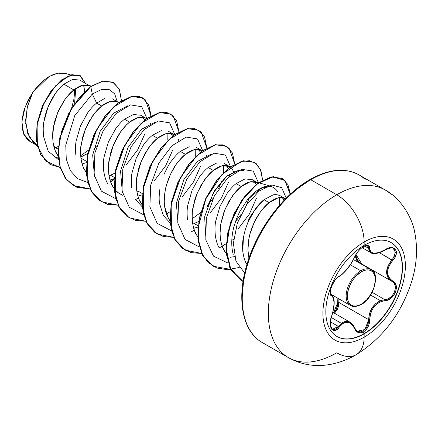 <?xml version="1.0" encoding="UTF-8"?>
<svg xmlns="http://www.w3.org/2000/svg" width="438" height="438" viewBox="0 0 438 438"><rect width="100%" height="100%" fill="white"/><g stroke="black" fill="none" stroke-linecap="round" stroke-linejoin="round"><path stroke-width="0.66" d="M391.129 242.586A54.197 31.29 -60 0 1 399.27 286.063A54.197 31.29 -60 0 1 363.901 333.701L364.159 333.855A54.197 31.29 -60 0 1 333.663 334.008A54.197 31.29 -60 0 1 329.819 289.775A54.197 31.29 -60 0 1 364.159 245.346A9678.218 5587.747 -120 0 0 364.142 241.984A58.303 33.66 -60 0 1 405.369 265.789A58.303 33.66 -60 0 1 364.142 337.194A58.303 33.66 120 0 0 405.369 265.789A58.303 33.66 120 0 0 364.142 241.984A58.303 33.66 120 0 0 322.915 313.389A58.303 33.66 120 0 0 364.142 337.194A9678.218 5587.747 -120 0 0 364.159 333.855A54.197 31.29 -60 0 1 325.834 311.725A54.197 31.29 -60 0 1 364.159 245.346A54.197 31.29 -60 0 1 402.484 267.476A54.197 31.29 -60 0 1 364.159 333.855A9678.218 5587.747 60 0 1 364.142 337.194A38.714 22.349 60 0 1 356.121 354.725A38.714 22.349 -120 0 0 364.142 337.194A58.303 33.66 -60 0 1 322.915 313.389A58.303 33.66 -60 0 1 364.142 241.984A9678.218 5587.747 60 0 1 364.159 245.346A54.197 31.29 -60 0 1 394.649 245.192A54.197 31.29 -60 0 1 398.498 289.425A54.197 31.29 -60 0 1 364.159 333.855L363.901 333.701A54.197 31.29 120 0 0 398.241 289.272A54.197 31.29 120 0 0 394.392 245.039M367.564 245.942L368.292 246.627L368.681 248.362L370.876 252.737L369.864 251.927L368.977 250.366L368.681 248.362L367.619 245.97L364.695 246.156C360.655 248.039 357.315 251.669 354.67 257.051A0.832 0.454 -157.3 0 1 354.512 257.205C350.176 266.096 345.084 272.431 339.236 276.203C333.586 278.283 327.224 294.675 331.604 295.885C334.884 298.732 334.884 305.527 331.604 316.269C327.23 326.693 333.575 335.76 339.236 327.142C345.078 320.079 350.17 320.534 354.512 328.511C356.505 332.71 359.51 333.833 363.529 331.884L363.901 333.701L363.529 331.884L366.037 329.809L368.057 326.841L369.354 323.337L370.028 316.247L370.844 312.82L372.218 309.584L374.145 306.66L376.521 304.229L379.231 302.39L382.133 301.191L388.292 299.849L391.364 297.917L393.888 295.135L395.596 291.878L396.346 288.516L396.094 285.373L394.841 282.767L390.576 279.471L388.933 277.446L387.893 275.004L387.531 272.228L387.887 269.271L388.928 266.277L390.576 263.353L394.901 257.566L396.149 254.396L396.313 251.543L395.432 249.337L393.647 247.99L391.15 247.607L388.183 248.226L379.231 252.518L374.151 253.23L372.229 252.764L370.849 251.768L370.033 250.29L369.322 246.495L367.947 245.51L365.867 245.592L363.529 246.589C359.51 249.195 356.505 252.731 354.512 257.205A0.832 0.454 22.7 0 0 354.676 257.046A0.832 0.454 22.7 0 0 354.67 256.832M363.151 248.001L363.529 246.589L360.824 248.554L358.251 251.198L356.072 254.199L351.495 262.926L347.427 268.636L343.118 273.35L339.236 276.203A0.832 0.69 63.4 0 1 338.93 276.559A0.832 0.69 -116.6 0 0 339.236 276.203L337.172 277.692L334.993 280.139L331.467 286.578L330.509 289.83L330.219 292.65L330.602 294.752L331.604 295.885A0.832 0.772 -64.4 0 0 331.292 294.867L331.292 294.867A0.832 0.772 115.6 0 1 331.604 295.885L332.666 296.772L333.444 298.294L334.074 303.074L333.444 309.474L330.58 319.986L330.214 323.677L330.586 326.841L331.626 329.141L333.209 330.372L335.152 330.438L337.249 329.321L339.236 327.142A0.832 0.422 -144.8 0 0 338.393 326.447L336.581 328.495L334.648 329.546L332.442 329.272M370.597 295.075L380.359 300.709L384.778 299.647L372.158 292.36L384.778 299.647L380.359 300.709L370.597 295.075M331.287 317.506L341.301 323.288L344.963 321.382L348.686 321.58L349.885 322.138L341.301 323.288L331.287 317.506M352.01 323.868L354.479 327.887A0.832 0.449 157.4 0 1 354.676 328.057A0.832 0.449 157.4 0 1 354.512 328.511A0.832 0.449 -22.6 0 0 354.676 328.057C353.209 324.865 351.615 322.894 349.885 322.138M330.728 294.402L330.482 293.991M358.58 262.537L355.152 255.995L356.751 260.331L358.738 262.685M333.581 312.727L337.775 302.516L337.873 298.262L337.556 305.877L336.483 309.091L334.747 311.659M330.641 294.09L350.433 305.516C351.993 305.894 352.754 308.253 361.175 304.536A0.832 0.476 -120 0 0 361.345 304.158A0.832 0.476 60 0 1 361.175 304.536A0.832 0.476 60 0 1 360.759 304.498A20.646 11.919 -60 0 1 349.141 304.558A20.646 11.919 -60 0 1 347.679 287.706A20.646 11.919 -60 0 1 360.759 270.777L350.356 264.776L360.759 270.777A20.646 11.919 120 0 0 347.679 287.706A20.646 11.919 120 0 0 349.141 304.558M361.345 304.158A19.82 11.443 -60 0 1 347.334 296.066A19.82 11.443 -60 0 1 361.345 271.795A0.832 0.476 -120 0 0 360.759 270.777A0.832 0.476 60 0 1 361.345 271.795L355.985 276.121L353.559 279.017L351.435 282.253L348.396 289.261L347.334 296.066L347.602 299.066L348.396 301.645L349.694 303.693L351.435 305.138L353.559 305.927L355.985 306.02L358.613 305.423L361.345 304.158L366.71 299.827L371.254 293.695L374.293 286.693L375.361 279.887L375.087 276.882L374.293 274.308L372.995 272.261L371.254 270.815L369.13 270.027L366.71 269.928L364.077 270.525L361.345 271.795A19.82 11.443 -60 0 1 375.361 279.887A19.82 11.443 -60 0 1 361.345 304.158M364.142 241.984A38.714 22.349 -120 0 0 336.767 194.762A96.782 55.878 120 0 0 275.447 274.1A96.782 55.878 120 0 0 282.313 353.088A96.782 55.878 -60 0 1 275.447 274.1A96.782 55.878 -60 0 1 336.767 194.762L310.69 179.706A96.782 55.878 120 0 0 249.37 259.044A96.782 55.878 120 0 0 256.235 338.032A96.782 55.878 -60 0 1 249.37 259.044A96.782 55.878 -60 0 1 310.69 179.706A1.659 0.958 -120 0 0 309.858 179.624A1.659 0.958 60 0 1 310.69 179.706A96.782 55.878 -60 0 1 365.144 179.427A96.782 55.878 120 0 0 310.69 179.706L336.767 194.762A96.782 55.878 -60 0 1 391.222 194.483A96.782 55.878 120 0 0 336.767 194.762A38.714 22.349 60 0 1 364.142 241.984M296.395 189.451L309.518 180.385A1.659 0.958 60 0 1 309.858 179.624C283.627 194.417 258.256 227.957 247.771 261.771C236.016 297.637 241.935 331.369 262.296 342.549L288.374 357.6C300.194 364.186 312.809 366.666 326.228 365.04C336.745 363.671 346.71 360.239 356.121 354.725A38.714 22.349 60 0 1 336.767 352.809A96.782 55.878 -60 0 1 282.313 353.088M285.215 198.682L281.546 197.598L278.699 197.779L275.622 198.693L272.387 200.319L269.069 202.641L277.949 197.938C280.013 197.22 282.433 197.467 285.215 198.682L280.161 195.764C277.292 194.543 274.872 194.297 272.896 195.019L264.015 199.723L269.069 202.641L262.515 209.189L259.438 213.295L254.056 222.8L250.147 233.416L248.883 238.891L247.924 249.665L248.904 258.343L247.924 249.709C248.034 242.778 248.948 236.75 250.667 231.631C252.94 224.727 255.535 219.109 258.453 214.784C262.269 209.112 265.806 205.066 269.069 202.641L264.015 199.723C261.283 201.798 258.332 204.979 255.157 209.271L247.903 222.378L245.264 229.715L243.435 237.15C242.614 240.533 242.395 245.324 242.783 251.527C243.725 257.467 244.919 261.448 246.375 263.473M55.812 147.403L53.786 146.232L58.232 149.44L55.812 147.403L54.208 147.798L58.435 146.533L55.812 147.403M55.949 156.996L58.424 158.425M105.18 98.172L96.639 103.089L101.698 106.007L95.139 112.555L89.221 121.227L84.518 131.384L82.777 136.782L80.762 147.71L80.554 153.032L80.904 158.123L81.818 162.892L83.297 167.239L86.149 172.315L84.764 170.179C83.319 168.334 82.037 164.316 80.904 158.123L86.456 161.332L80.904 158.123C80.406 151.57 80.532 146.735 81.276 143.631L85.552 128.745L92.812 115.588C96.01 111.274 98.972 108.076 101.698 106.007L96.639 103.089C93.902 105.175 90.94 108.367 87.753 112.681L80.493 125.837L76.217 140.708C75.462 144.113 75.336 148.942 75.845 155.194M86.33 162.64L82.114 163.938L86.33 162.64M58.254 156.213L56.869 154.077C55.423 152.227 54.142 148.208 53.009 142.021C52.511 135.462 52.637 130.633 53.381 127.524L57.652 112.643L64.917 99.486C68.114 95.166 71.071 91.975 73.803 89.905L63.888 84.178C61.189 86.286 58.27 89.5 55.139 93.825L48.005 107.042L43.849 121.983C43.116 125.421 43.033 130.289 43.603 136.59L48.218 151.198L58.572 159.782L48.218 151.198L43.603 136.59C40.789 118.046 51.531 93.874 63.888 84.178L73.803 89.905L82.683 85.202L89.949 85.947L90.644 86.401L88.169 85.191L83.434 85.043L80.357 85.952L77.115 87.584L73.803 89.905L67.244 96.448L64.167 100.559L58.791 110.064L54.881 120.68L53.617 126.155L52.659 136.93L53.009 142.021L53.923 146.785L55.402 151.137L58.254 156.213M109.046 175.873L110.59 175.266L114.351 177.439L110.59 175.266L114.937 173.152L109.046 175.868M115.643 178.184L110.009 180.04L115.643 178.184M120.417 194.22C117.576 192.709 114.991 190.065 112.659 186.287C111.219 184.436 109.933 180.418 108.799 174.231C108.301 167.677 108.427 162.843 109.171 159.733L113.447 144.852L120.707 131.696C123.905 127.376 126.867 124.184 129.593 122.114L124.534 119.196C121.797 121.277 118.84 124.469 115.659 128.772L108.394 141.923L104.118 156.804C103.357 160.193 103.231 165.027 103.746 171.307C104.791 177.264 106.078 181.283 107.606 183.374M136.941 191.975L138.485 191.368L142.251 193.541L138.485 191.368L136.941 191.975M142.12 194.85L137.904 196.147L142.12 194.85M161.31 130.601L152.429 135.298L157.488 138.216L150.935 144.764L145.011 153.437L140.308 163.593L138.567 168.991L136.552 179.919L136.344 185.247L136.694 190.338L137.614 195.102L139.087 199.449L141.939 204.53L140.554 202.394C139.114 200.544 137.828 196.525 136.694 190.338C136.202 183.779 136.322 178.95 137.067 175.841L141.343 160.96L148.602 147.803C151.8 143.483 154.762 140.291 157.488 138.216L152.429 135.298C149.692 137.384 146.73 140.582 143.549 144.885L136.278 158.058L132.008 172.944C131.247 176.377 131.126 181.206 131.641 187.431L131.652 187.497M135.501 199.476L142.104 206.687M168.449 218.496L164.589 206.44C164.004 202.575 164.124 197.741 164.962 191.943C165.367 188.4 166.79 183.44 169.238 177.061C172.019 170.88 174.439 166.495 176.503 163.905C179.766 159.514 182.728 156.317 185.383 154.324L180.325 151.406C177.642 153.431 174.685 156.623 171.444 160.987C169.473 163.418 167.053 167.803 164.184 174.138M159.908 189.008C159.071 194.746 158.945 199.58 159.536 203.506L163.385 215.567L169.999 222.789M192.731 224.19L194.275 223.577L198.042 225.751L194.275 223.577L198.622 221.469L192.731 224.185M197.91 227.059L193.695 228.357L197.91 227.059M217.1 162.81L208.225 167.513L213.279 170.431L206.725 176.974L200.801 185.652L196.098 195.808L194.357 201.206L192.342 212.134L192.134 217.456L192.485 222.548L193.404 227.311L194.877 231.664L197.73 236.739L196.344 234.604C194.905 232.753 193.618 228.735 192.485 222.548C191.992 215.989 192.112 211.16 192.857 208.05L197.133 193.169L204.398 180.013C207.59 175.693 210.552 172.501 213.279 170.431L208.225 167.513C205.482 169.594 202.526 172.786 199.345 177.089L192.079 190.245L187.798 205.137C187.042 208.526 186.922 213.361 187.431 219.646L187.442 219.706M258.015 183.029L255.546 181.825L250.804 181.677L247.727 182.586L244.492 184.212L241.174 186.533L250.054 181.836L257.32 182.575L252.266 179.657L245.001 178.918L236.12 183.615L241.174 186.533L234.62 193.081L228.696 201.754L223.993 211.91L220.987 222.789L220.029 233.558L220.38 238.65L221.299 243.418L222.772 247.766L226.249 253.657L224.24 250.706C222.8 248.861 221.513 244.842 220.38 238.65C219.887 232.096 220.007 227.267 220.752 224.157L225.028 209.271L232.293 196.114C235.485 191.8 238.447 188.603 241.174 186.533L236.12 183.615C233.377 185.701 230.415 188.898 227.229 193.207L219.969 206.369L215.699 221.245C214.938 224.683 214.812 229.507 215.326 235.726C216.367 241.656 217.648 245.669 219.181 247.777M84.578 91.471L83.921 85.886M89.949 85.947L79.765 80.066L72.631 79.409L63.888 84.178M80.784 157.083L87.709 153.481M112.073 98.72L117.012 101.572M119.026 102.153L114.17 100.964L111.329 101.151L108.252 102.059L105.016 103.686L101.698 106.007L110.579 101.309L117.844 102.049M144.567 120.017L142.936 117.17L144.545 120.034M144.907 117.674L140.68 115.238L133.415 114.493L124.534 119.196L129.593 122.114L138.474 117.411L145.739 118.156L146.434 118.605M172.463 136.125L170.831 133.278M174.817 134.367L169.96 133.179L167.119 133.36L164.042 134.269L160.806 135.9L157.488 138.216L166.369 133.519L173.634 134.263L168.548 131.329M173.634 134.263L174.329 134.712M200.358 152.227L198.726 149.38M196.481 147.453L202.225 150.82M189.211 146.703L180.325 151.406L185.383 154.324L194.264 149.621L201.529 150.365M229.348 174.286L229.32 176.541L229.359 174.28M228.253 168.334L226.621 165.487L228.231 168.351M230.12 166.922L227.65 165.717L222.909 165.569L219.832 166.478L216.596 168.11L213.279 170.431L222.159 165.728L229.424 166.473L224.338 163.533M229.424 166.473C231.253 167.393 232.677 169.369 233.7 172.391L233.531 171.855M256.148 184.442L254.516 181.595M261.426 187.957L261.776 189.172L261.426 187.957M283.999 200.429L282.411 197.697L283.977 200.451M74.586 103.264L75.823 88.41M65.58 73.546L57.832 73.162L49.165 76.497L32.686 92.582L27.485 106.264L25.612 120.488L27.66 133.283L33.633 142.87L37.411 146.495M37.192 145.591L29.132 136.722L25.705 123.357L27.118 107.77L32.686 92.582L25.13 107.053L21.9 121.693L23.647 133.847L29.987 141.326M84.567 91.482L83.603 85.01M73.464 185.63L65.278 178.211L60.061 167.228L58.161 153.557L59.617 138.32L71.399 108.175L90.77 86.604L78.917 97.981L68.689 113.557L61.512 131.559L58.451 149.911L60.055 166.5L66.33 179.421L76.694 187.218L90.086 189.052L73.579 185.696L65.437 178.244L60.263 167.245L58.391 153.579L59.869 138.359L71.657 108.268L90.77 86.604L92.292 94.028L96.639 103.089L92.292 94.028L74.75 115.605L65.771 145.005L66.258 159.016L70.326 170.65L77.696 178.737L87.731 182.515L77.696 178.737L70.326 170.65L66.258 159.016L65.771 145.005L74.75 115.605L92.292 94.028L101.375 89.56L109.128 89.533L114.63 93.765L117.214 101.632L114.63 93.765L109.128 89.533L101.375 89.56L92.292 94.028L90.77 86.604L102.695 81.2L112.637 82.092L119.202 88.914L121.436 100.565L119.448 89.456L113.568 82.579L103.324 81.085L90.54 86.472L103.094 80.948L113.453 82.514L103.171 80.937L90.54 86.472L71.427 108.137L59.639 138.227L58.155 153.448L60.028 167.108L65.202 178.113L73.349 185.559L90.014 188.898M60.143 167.497L45.432 160.927L37.372 145.504L37.088 124.77L43.882 103.363L55.456 85.914L68.509 75.993L79.502 75.309L85.509 83.384L80.368 75.747L72.095 74.816L61.84 79.995L51.41 90.83L42.683 105.969L37.329 123.346L36.551 140.489L40.865 154.893L50.02 164.414L60.143 167.497M49.905 164.343L40.635 154.762L36.321 140.352L37.099 123.209L42.453 105.837L51.18 90.699L61.61 79.864L71.859 74.679L80.253 75.681M80.143 75.615L71.865 74.679L61.61 79.858L51.18 90.693L42.453 105.832L37.099 123.209L36.321 140.357L40.635 154.762L50.02 164.414M88.481 150.124L80.669 155.731L88.481 150.124M146.922 118.26L142.065 117.072L139.224 117.253L136.147 118.161L132.911 119.793L129.593 122.114L126.275 125.087L119.957 132.769L117.116 137.335L112.413 147.491L110.672 152.889L108.657 163.817L108.449 169.139L108.799 174.231L109.719 178.994L111.192 183.347L113.212 187.201L115.742 190.481L118.753 193.142L123.029 195.479M202.712 150.469L197.856 149.281L195.014 149.462L191.937 150.376L188.701 152.002L185.383 154.324L178.83 160.872L175.753 164.978L170.371 174.483L166.462 185.099L165.197 190.574L164.239 201.349L164.589 206.44L165.509 211.209L166.982 215.556L169.834 220.632M231.806 240.363L233.678 239.263M277.966 192.079C267.81 176.388 249.315 196.744 247.454 199.712L239.57 211.948L236.438 218.962L234.051 226.249L236.438 218.962L239.57 211.948L247.454 199.712L261.798 187.782L271.757 186.528L255.546 181.825M279.471 197.664L279.258 205.657L279.471 197.664M206.774 207.935L214.779 190.338L225.805 177.056M227.629 175.55L238.803 170.168L243.862 170.42M249.523 197.292L246.342 205.187L249.523 197.292M240.982 214.472L235.436 221.688L240.982 214.472M223.681 165.449L223.599 172.441L223.681 165.449M221.623 181.19L218.447 189.085L221.623 181.19M213.087 198.365L207.541 205.586L213.087 198.365M200.582 212.583L192.172 218.808L200.582 212.589M195.786 149.347L195.704 156.333L195.786 149.347M167.891 133.24L167.809 140.226L167.891 133.24M94.477 176.76L92.675 154.937L100.094 131.416L113.573 113.218L128.016 105.651L113.573 113.218L100.099 131.416L92.675 154.937L94.477 176.76M139.996 117.138L139.914 124.124M244.683 273.088L235.918 261.075L233.383 243.342L237.325 223.095L246.868 204.415L259.356 190.897L271.916 184.995L281.656 187.65L286.249 198.113L281.656 187.65L271.916 184.995L259.356 190.897L246.868 204.415L237.325 223.095L233.383 243.342L235.918 261.075L244.683 273.088M228.11 263.145L213.514 256.153L205.8 239.904L206.331 218.086L214.417 195.781L227.508 178.189L241.814 169.342L253.246 171.11L258.425 182.734L253.246 171.11L241.814 169.342L227.508 178.189L214.417 195.781L206.331 218.086L205.8 239.904L213.514 256.153L228.11 263.145M256.394 198.337L249.359 214.094L238.195 228.866M199.312 246.933L185.088 239.482L177.768 223.008L178.589 201.223L186.818 179.131L199.898 161.814L214.1 153.191L225.411 155.052L230.53 166.632L225.411 155.052L214.1 153.191L199.898 161.814L186.818 179.131L178.589 201.223L177.768 223.008L185.088 239.482L199.312 246.933M228.516 182.175L221.519 197.899L210.404 212.654M171.417 230.831L157.193 223.375L149.873 206.9L150.694 185.115L158.923 163.024L172.003 145.712L186.205 137.083L197.516 138.945L202.635 150.524L197.516 138.945L186.205 137.083L172.003 145.712L158.923 163.024L150.694 185.115L149.873 206.9L157.193 223.375L171.417 230.831M200.599 166.139L193.558 181.901L182.394 196.667M143.522 214.724L129.298 207.273L121.978 190.798L122.799 169.013L131.028 146.922L144.107 129.604L158.31 120.981L169.621 122.843L174.74 134.417L169.621 122.843L158.31 120.981L144.107 129.604L131.028 146.922L122.799 169.013L121.978 190.798L129.298 207.273L143.522 214.724M172.709 150.02L165.69 165.75L154.559 180.5M115.627 198.617L101.402 191.165L94.082 174.691L94.904 152.906L103.133 130.814L116.212 113.497L130.415 104.874L141.726 106.735L146.845 118.315L141.726 106.735L130.415 104.874L116.212 113.497L103.133 130.814L94.904 152.906L94.082 174.691L101.402 191.165L115.627 198.617M144.808 133.924L137.691 149.818L126.39 164.683M110.606 181.852L114.154 179.569L110.606 181.852M150.333 124.66L150.557 123.215M151.039 115.681L145.405 99.902L139.191 96.524L131.351 96.612L113.371 107.08L97.028 128.821L87.43 156.246L87.857 182.235L92.106 192.506L98.824 200.035L107.628 204.332L117.981 205.154L101.474 201.803L91.252 191.039L86.532 174.472L87.764 154.466L94.498 133.918L105.443 115.796L118.665 102.711L131.887 96.502L142.832 97.959L148.761 104.715L151.039 115.681M135.616 199.586L138.501 197.96M178.228 140.768L178.452 139.317M178.934 131.789L173.3 116.01L167.086 112.632L159.246 112.719L141.271 123.188L124.923 144.923L115.325 172.353L115.752 198.337L120.001 208.614L126.719 216.142L135.523 220.44L145.876 221.261L129.369 217.905L119.147 207.141L114.427 190.574L115.665 170.568L122.399 150.02L133.338 131.898L146.56 118.813L159.782 112.604L170.727 114.066L176.656 120.822L178.934 131.789M166.396 214.062L169.944 211.778L166.396 214.062M206.123 156.87L206.347 155.424M206.829 147.891L201.195 132.112L194.981 128.739L187.146 128.821L169.167 139.295L152.818 161.031L143.226 188.46L143.648 214.445L147.896 224.721L154.614 232.244L163.418 236.547L173.771 237.363L157.269 234.012L147.048 223.249L142.323 206.681L143.56 186.676L150.289 166.128L161.233 148.006L174.455 134.92L187.678 128.712L198.622 130.168L204.557 136.93L206.829 147.891M191.401 231.801L194.291 230.169M234.018 172.977L234.242 171.532L234.018 172.977M234.724 163.998L229.09 148.219L222.876 144.841L215.042 144.929L197.062 155.397L180.713 177.138L171.121 204.562L171.543 230.547L175.791 240.823L182.509 248.351L191.313 252.649L201.666 253.471L185.159 250.114L174.943 239.356L170.218 222.789L171.455 202.783L178.184 182.23L189.128 164.113L202.351 151.028L215.573 144.819L226.517 146.276L232.452 153.032L234.724 163.998M219.296 247.908L226.112 243.731L222.186 246.271M230.864 269.441L213.054 266.222L202.838 255.458L198.118 238.891L199.35 218.885L206.084 198.332L217.029 180.215L230.251 167.13L243.468 160.921L254.412 162.378L260.347 169.139L262.625 180.106L260.9 170.448L256.411 163.801L249.6 160.724L241.092 161.512L222.055 174.368L205.822 198.907L198.069 228.116L198.469 241.831L201.891 253.586L208.154 262.526L216.881 268.018L227.486 269.693L239.247 267.476M290.41 194.116L284.935 180.483L272.726 176.81L256.903 184.163L241.387 201.206L230.076 224.486L226.216 248.948L230.788 269.288L243.074 281.448L241.114 280.43L231.176 270.016L226.49 253.887L227.596 234.231L234.242 213.875L245.187 195.983L258.338 183.095L271.456 177.012L282.307 178.485L287.875 184.497L290.41 194.116M110.524 181.628L114.181 179.257M150.814 115.807L148.575 104.677L142.596 97.822L131.652 96.365L118.43 102.58L105.208 115.659L94.269 133.782L87.534 154.329L86.302 174.335L91.022 190.908L101.359 201.732L91.071 190.995L86.308 174.406L87.529 154.351L94.285 133.749L105.268 115.588L118.528 102.508L131.778 96.344L142.711 97.893M170.612 113.995L159.552 112.473L146.33 118.682L133.108 131.767L122.164 149.884L115.429 170.437L114.198 190.442L118.917 207.01L129.254 217.839L118.966 207.097L114.203 190.508L115.424 170.453L122.18 149.851L133.163 131.69L146.429 118.61L159.678 112.451L170.612 113.995M198.507 130.102L187.448 128.575L174.225 134.789L161.003 147.869L150.059 165.991L143.325 186.544L142.093 206.55L146.812 223.117L157.149 233.947L146.872 223.227L142.104 206.676L143.303 186.654L150.02 166.073L160.965 147.918L174.204 134.805L187.442 128.58L198.622 130.168M226.517 146.276L215.343 144.682L202.121 150.891L188.898 163.976L177.954 182.099L171.22 202.646L169.988 222.652L174.707 239.219L184.929 249.983L174.757 239.312L169.993 222.723L171.214 202.668L177.97 182.06L188.953 163.905L202.219 150.82L215.463 144.66L226.402 146.21M254.297 162.312L243.238 160.79L230.016 166.998L216.794 180.078L205.849 198.2L199.115 218.748L197.883 238.754L202.602 255.327L212.939 266.156L202.652 255.414L197.888 238.825L199.115 218.77L205.865 198.168L216.848 180.007L230.114 166.927L243.364 160.762L254.297 162.312M282.192 178.419L271.221 176.875L258.102 182.964L244.957 195.846L234.007 213.744L227.36 234.1L226.254 253.75L230.941 269.885L240.999 280.364L229.654 267.273L225.992 246.567L230.519 222.29L242.148 199.624L257.604 183.325L273.137 176.602L284.99 180.637L290.202 194.308M155.906 121.759L141.469 129.319L127.995 147.518L120.57 171.034L122.366 192.857M211.696 153.968L197.259 161.534L183.785 179.733L176.361 203.248L178.156 225.072M239.597 170.07L226.758 176.246L213.344 192.753L204.645 216.788L206.057 241.185M230.328 257.259L234.56 256.619M234.051 226.249C231.319 236.487 231.029 245.888 233.18 254.445M242.783 251.527L243.435 237.15L245.264 229.715L247.903 222.378C248.614 217.867 253.985 210.311 264.015 199.723M254.489 181.589L256.115 184.464M198.699 149.38L200.33 152.249M170.804 133.272L172.435 136.147M283.775 201.157L272.146 215.047L261.957 230.591L253.591 247.191L247.377 264.207M243.544 280.988L242.252 296.887M65.355 73.436L59.108 72.96L53.737 74.301L48.164 77.083L42.65 81.172L37.4 86.428L32.686 92.582L27.61 101.167L23.991 110.261L22.086 119.218L22.02 127.409L23.778 134.274L27.233 139.383L29.976 141.43M74.334 89.489L74.493 92.708L74 98.78L71.772 107.573M93.694 149.161L96.459 146.785M372.377 270.717A20.646 11.919 120 0 0 360.759 270.777A20.646 11.919 -60 0 1 372.377 270.717M337.775 302.516L338.853 302.455L334.468 313.236L337.517 309.217L338.601 305.905L338.853 302.455L337.775 302.516M331.561 316.384L331.67 316.356C329.425 324.164 330.52 324.054 330.717 326.584L332.458 329.277L338.393 326.447L341.301 323.288L338.393 326.447L330.416 321.842L338.393 326.447A0.832 0.422 35.2 0 1 339.236 327.142L343.113 323.266L345.243 322.313L347.422 322.111L349.54 322.696L351.49 324.016L353.176 325.992L356.132 331.073L358.394 332.568L361.016 332.798L363.529 331.884C367.466 329.228 369.552 325.16 369.781 319.68L368.681 319.674L338.853 302.455L338.859 298.831L338.853 302.455L368.681 319.674L368.32 323.091L367.143 326.359L365.281 329.124L362.954 331.057L360.436 331.927L357.079 331.155M361.706 263.922L355.979 254.483L356.412 257.473L357.654 260.15L359.587 262.4L362.067 264.125A0.832 0.493 -61.9 0 0 361.531 264.24A0.832 0.493 118.1 0 1 362.04 264.109M362.626 264.453L364.016 265.68M393.412 257.982L395.366 252.337L393.34 248.472L395.027 250.443L394.912 254.971L393.718 257.5L391.89 259.898L379.374 252.671L392.716 260.615C400.693 252.272 394.337 243.221 385.068 249.759L384.871 249.879M368.681 248.362L364.794 246.118L368.681 248.362A0.832 0.673 0.5 0 0 369.781 248.395A0.832 0.673 -179.5 0 1 368.681 248.362M378.684 252.715L373.368 253.465M332.431 295.825L333.269 297.451M331.352 328.232L330.405 326.003M391.89 259.898L392.716 260.615C385.905 269.299 385.905 276.088 392.716 280.982A0.832 0.547 117.9 0 1 391.906 281.349A0.832 0.547 -62.1 0 0 392.716 280.982C400.699 284.289 394.326 300.676 385.068 300.66A0.832 0.471 -94 0 0 384.778 299.647C393.494 299.718 399.418 284.503 391.89 281.344L389.672 279.762L387.969 277.632L386.53 272.151L387.969 265.888L391.89 259.898C384.843 269.08 384.843 276.225 391.89 281.344L393.904 283.036L395.098 285.51L395.333 288.522L394.572 291.73L392.902 294.769L390.526 297.265L387.723 298.951L384.778 299.647A0.832 0.471 86 0 1 385.068 300.66C375.667 302.39 370.575 308.724 369.781 319.68L368.681 319.674L369.475 313.772L371.846 308.193L375.629 303.654L380.359 300.709C372.935 304.388 369.042 310.712 368.681 319.674L364.914 329.518L357.222 331.243M364.17 265.866L362.615 264.448M393.357 248.483C393.483 247.224 390.712 247.711 385.051 249.95L385.068 249.759C375.678 254.796 370.581 254.336 369.781 248.395C369.552 245.203 367.466 244.607 363.529 246.589L363.803 245.554M363.901 333.701A54.197 31.29 -60 0 1 336.931 336.461A54.197 31.29 120 0 0 363.901 333.701M349.842 322.111L332.907 312.332M70.693 74.98L65.257 73.409M35.385 144.551L29.811 141.332M88.169 85.191L91.153 86.056M227.65 165.717L230.607 166.577M283.441 197.927L285.768 198.606M309.858 179.624C328.801 168.986 345.204 167.415 359.078 174.915L385.155 189.972C401.564 198.578 412.454 218.907 414.611 231.828C417.934 248.122 416.888 264.902 411.479 282.165C401.099 314.008 382.648 338.196 356.121 354.725M361.175 304.536C374.068 298.344 380.376 272.622 371.079 269.759L353.477 259.592M391.906 281.349L362.056 264.114M362.073 247.656L370.844 252.721M331.073 294.73L331.462 294.96M370.876 252.737C370.844 253.482 377.299 254.932 385.051 249.95M354.67 257.051C352.71 261.289 350.466 264.968 347.936 268.089C346.162 270.553 341.164 275.787 338.93 276.559C335.125 279.088 332.354 283.474 330.613 289.71C330.4 293.63 330.591 295.327 331.194 294.818M331.67 316.356C335.097 305.001 335.032 297.873 331.478 294.966M357.288 331.281L354.67 328.051"/></g></svg>
